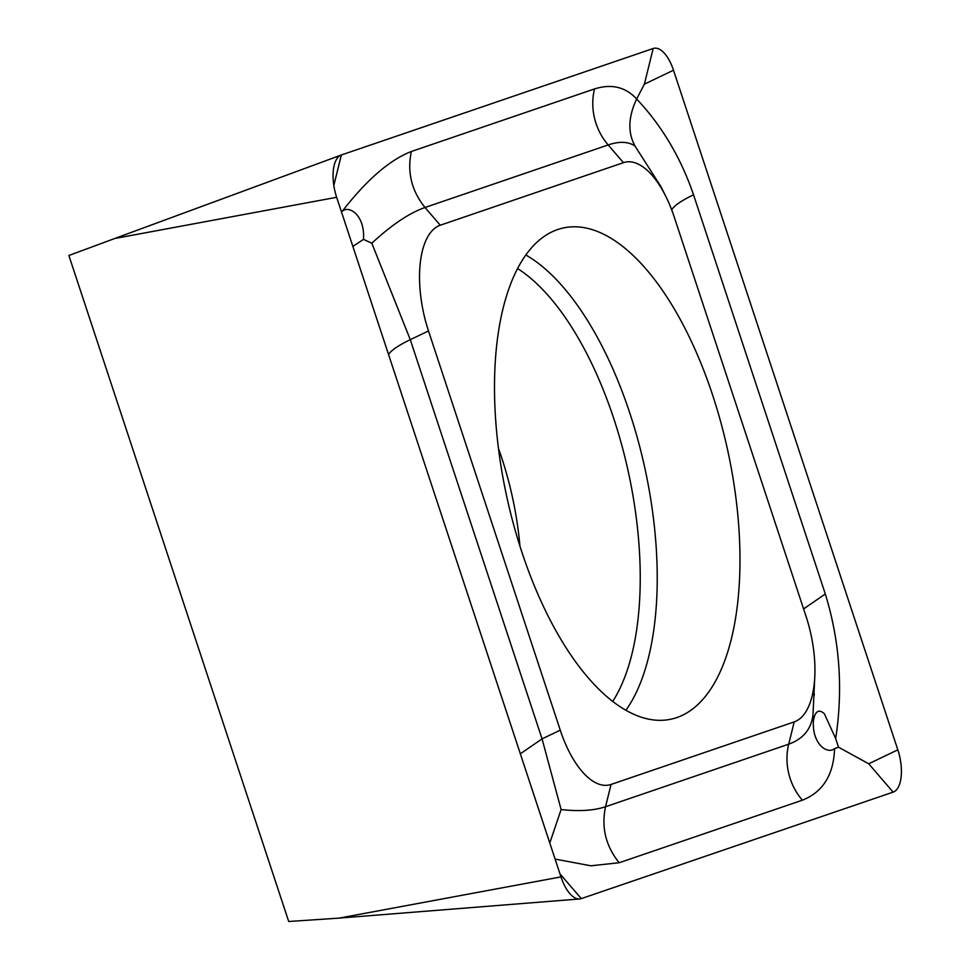 <?xml version="1.0" encoding="UTF-8"?>
<svg xmlns="http://www.w3.org/2000/svg" width="970" height="970" viewBox="0 0 970 970"><rect width="100%" height="100%" fill="white"/><g stroke="black" fill="none" stroke-linecap="round" stroke-linejoin="round"><path stroke-width="1.45" d="M557.75 229.514A251.448 112.859 77.6 0 0 508.413 504.012A251.448 112.859 77.6 0 0 671.204 719.146A251.448 112.859 77.6 0 0 727.476 449.34A251.448 112.859 77.6 0 0 563.279 227.974A251.448 112.859 77.6 0 0 557.75 229.514M674.211 216.953A82.438 37.005 77.6 0 0 665.662 196.073A82.438 37.005 77.6 0 0 623.431 162.669L440.271 225.222A82.438 37.005 77.6 0 0 428.497 330.964L560.26 730.168A82.438 37.005 77.6 0 0 611.051 784.451L794.212 721.898A82.438 37.005 77.6 0 0 814.873 674.671A82.438 37.005 77.6 0 0 805.985 616.156L674.211 216.953M673.495 70.216A32.98 14.805 77.6 0 0 653.186 48.5L341.355 154.982A32.98 14.805 77.6 0 0 341.197 155.042A32.98 14.805 77.6 0 0 333.086 173.873A32.98 14.805 77.6 0 0 336.651 197.286L560.975 876.904A32.98 14.805 77.6 0 0 564.394 885.258A32.98 14.805 77.6 0 0 579.66 898.96A32.98 14.805 77.6 0 0 581.297 898.62L893.127 792.138A32.98 14.805 77.6 0 0 897.832 749.834L673.495 70.216L644.371 84.16L653.186 48.5M336.651 197.286L114.751 238.499L68.882 255.498L288.708 921.5L339.088 918.117L560.975 876.904M352.862 246.404L363.471 239.384C365.193 216.104 349.721 204.864 342.337 211.193C366.757 179.765 389.758 159.856 411.353 151.49L594.513 88.937C611.5 83.59 625.541 86.936 636.659 99.001C661.879 125.785 680.843 157.71 693.538 194.788L825.312 593.992C839.753 640.891 843.221 689.076 835.691 738.57L824.306 713.665C818.85 708.852 815.224 711.083 813.442 720.383C811.732 743.65 827.204 754.902 834.576 748.573L838.541 747.215L868.708 763.778L893.127 792.138M834.576 748.573C833.666 774.836 822.936 792.041 802.36 800.189L619.187 862.742L590.839 865.798L555.604 859.165M660.837 186.47L634.974 145.997C627.651 132.538 628.208 116.873 636.659 99.001L644.371 84.16M838.541 747.215L835.691 738.57M342.337 211.193L341.355 211.533M634.974 145.997C628.257 141.523 619.321 141.171 608.166 144.942L623.431 162.669M594.513 88.937A57.703 51.507 71.1 0 0 608.166 144.942L425.005 207.495C409.328 212.988 391.601 224.894 371.813 243.215L410.286 339.67L542.06 738.885L561.121 809.55C579.09 811.551 593.907 810.605 605.535 806.737L788.707 744.184C803.172 738.958 811.26 729.161 812.993 714.817L814.873 674.671M813.442 720.383L812.993 714.817M371.813 243.215L363.471 239.384M549.784 842.991L561.121 809.55M341.197 155.042L114.751 238.499L341.052 155.091M625.88 710.282A251.448 112.859 77.6 0 0 644.723 467.516A251.448 112.859 77.6 0 0 525.849 255.013M612.713 701.443A242.682 108.931 77.6 0 0 628.172 471.153A242.682 108.931 77.6 0 0 517.592 268.557M519.968 546.231A181.366 81.407 77.6 0 0 498.459 448.358M559.981 873.873L581.297 898.62M868.708 763.778L897.832 749.834M333.825 185.44L341.355 154.982M802.36 800.189A57.703 51.507 71.1 0 1 788.707 744.184L794.212 721.898M619.187 862.742C605.729 846.034 601.182 827.361 605.535 806.737L611.051 784.451M520.344 753.787L542.06 738.885L560.26 730.168M388.57 354.583A57.703 11.519 -18.3 0 1 410.286 339.67L428.497 330.964M411.353 151.49C407 172.114 411.547 190.787 425.005 207.495L440.271 225.222M693.538 194.788A57.703 11.519 -18.3 0 0 671.713 209.908M825.312 593.992L803.596 608.905M339.088 918.117L579.66 898.96M665.662 196.073L660.315 185.415M814.206 695.369L814.242 693.865"/></g></svg>
